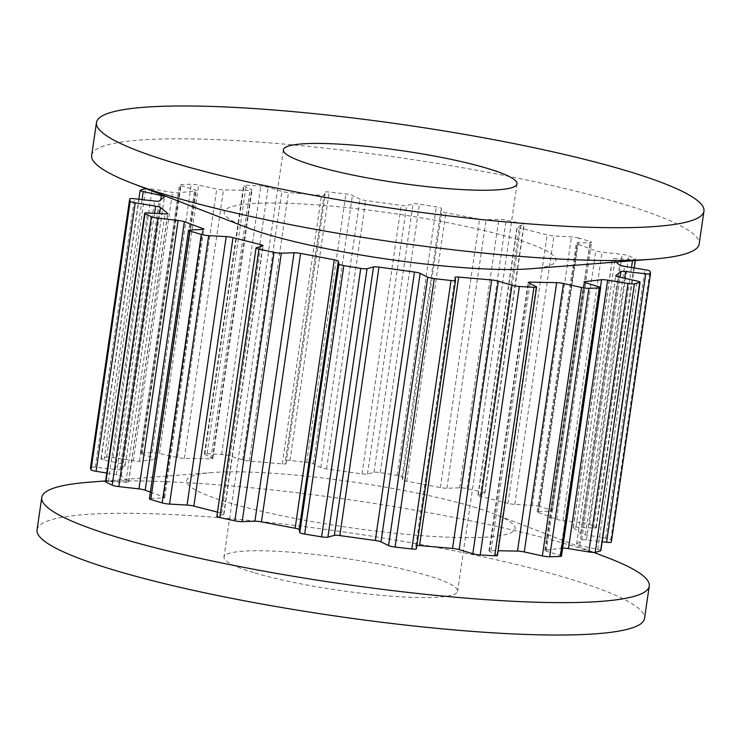 <?xml version="1.0" encoding="UTF-8"?>
<svg xmlns="http://www.w3.org/2000/svg" width="741" height="741" viewBox="0 0 741 741"><rect width="100%" height="100%" fill="white"/><g stroke="black" fill="none" stroke-linecap="round" stroke-linejoin="round"><path stroke-width="0.56" stroke-dasharray="3.71 2.78" d="M253.478 572.561A118.06 16.228 -171.7 0 1 223.967 557.112A118.06 16.228 -171.7 0 1 300.346 552.99A118.06 16.228 -171.7 0 1 428.094 575.748A118.06 16.228 -171.7 0 1 457.614 591.198A118.06 16.228 -171.7 0 1 381.235 595.329A118.06 16.228 -171.7 0 1 253.478 572.561M88.837 482.234A306.959 42.191 -171.7 0 1 572.515 545.904A306.959 42.191 -171.7 0 1 608.509 558.047M37.05 529.843A306.959 42.191 -171.7 0 1 235.629 519.117A306.959 42.191 -171.7 0 1 567.791 578.304A306.959 42.191 -171.7 0 1 644.531 618.466M473.647 506.974A165.965 22.814 -171.7 0 1 493.108 513.532A165.965 22.814 -171.7 0 1 447.11 537.169A165.965 22.814 -171.7 0 1 228.182 502.491A165.965 22.814 -171.7 0 1 212.139 472.545A165.965 22.814 -171.7 0 1 473.647 506.974M246.466 227.376A167.623 23.036 -171.7 0 1 292.927 203.506A167.623 23.036 -171.7 0 1 514.041 238.537A167.623 23.036 -171.7 0 1 530.25 268.779M91.68 155.369A306.959 42.191 -171.7 0 1 290.259 144.643A306.959 42.191 -171.7 0 1 622.421 203.831A306.959 42.191 -171.7 0 1 699.161 243.993M611.306 542.134A263.092 36.161 -171.7 0 0 610.816 539.661A5.993 0.824 8.3 0 0 605.749 538.161L585.409 534.835A5.993 0.824 -171.7 0 1 580.462 533.474L573.293 527.564A5.993 0.824 -171.7 0 1 573.173 527.37A5.993 0.824 -171.7 0 1 575.989 527.073L593.495 528.064A5.993 0.824 8.3 0 0 596.31 527.777A5.993 0.824 8.3 0 0 595.959 527.425A263.092 36.161 -171.7 0 0 589.651 524.295A5.993 0.824 8.3 0 0 583.01 522.859L562.882 520.562A5.993 0.824 -171.7 0 1 556.63 519.293L538.003 512.392A5.993 0.824 -171.7 0 1 537.123 511.809A5.993 0.824 -171.7 0 1 538.401 511.494L551.156 511.049A5.993 0.824 8.3 0 0 552.434 510.734A5.993 0.824 8.3 0 0 551.063 509.993A263.092 36.161 -171.7 0 0 545.487 508.28A263.092 36.161 -171.7 0 0 539.698 506.575L578.86 238.111A263.092 36.161 -171.7 0 1 584.649 239.825A263.092 36.161 -171.7 0 1 590.225 241.538A5.993 0.824 8.3 0 1 591.596 242.279A5.993 0.824 8.3 0 1 590.318 242.594L577.563 243.029A5.993 0.824 -171.7 0 0 576.285 243.354A5.993 0.824 -171.7 0 0 577.165 243.928L595.792 250.838A5.993 0.824 -171.7 0 0 602.044 252.107L622.181 254.404A5.993 0.824 8.3 0 1 628.813 255.84A263.092 36.161 -171.7 0 1 635.13 258.97A5.993 0.824 8.3 0 1 635.472 259.322A5.993 0.824 8.3 0 1 632.657 259.609L615.16 258.618A5.993 0.824 -171.7 0 0 612.335 258.905A5.993 0.824 -171.7 0 0 612.455 259.109L616.012 262.036M578.86 238.111A5.993 0.824 8.3 0 0 571.441 236.916L553.944 235.925A5.993 0.824 -171.7 0 1 547.145 234.897L519.311 227.83A5.993 0.824 -171.7 0 1 517.061 226.839A5.993 0.824 -171.7 0 1 517.357 226.635L523.831 224.819A5.993 0.824 8.3 0 0 524.128 224.616A5.993 0.824 8.3 0 0 521.182 223.458A263.092 36.161 -171.7 0 0 506.131 220.17A5.993 0.824 8.3 0 0 498.832 219.355L486.077 219.79A5.993 0.824 -171.7 0 1 479.557 219.132L445.869 212.741A5.993 0.824 -171.7 0 1 441.803 211.398L441.21 208.425A5.993 0.824 8.3 0 0 436.329 206.934A263.092 36.161 -171.7 0 0 419.406 204.164A5.993 0.824 8.3 0 0 413.108 203.831L406.633 205.637A5.993 0.824 -171.7 0 1 401.177 205.424L365.693 200.496A5.993 0.824 -171.7 0 1 360.006 199.153L352.42 195.392A5.993 0.824 8.3 0 0 345.899 193.947A263.092 36.161 -171.7 0 0 329.152 192.03A5.993 0.824 8.3 0 0 324.604 192.178A5.993 0.824 8.3 0 0 324.604 192.215L325.197 195.179A5.993 0.824 -171.7 0 1 325.197 195.226A5.993 0.824 -171.7 0 1 321.455 195.448L288.462 192.567A5.993 0.824 -171.7 0 1 281.839 191.391L268.177 187.288A5.993 0.824 8.3 0 0 260.795 186.056A263.092 36.161 -171.7 0 0 246.234 185.231A5.993 0.824 8.3 0 0 243.585 185.537A5.993 0.824 8.3 0 0 244.002 185.917L251.588 189.687A5.993 0.824 -171.7 0 1 252.005 190.066A5.993 0.824 -171.7 0 1 250.013 190.391L223.495 189.9A5.993 0.824 -171.7 0 1 216.724 189.048L198.634 185.093A5.993 0.824 8.3 0 0 191.289 184.231A263.092 36.161 -171.7 0 0 180.674 184.592A5.993 0.824 8.3 0 0 179.517 184.907A5.993 0.824 8.3 0 0 181.017 185.695L194.679 189.807A5.993 0.824 -171.7 0 1 196.17 190.585A5.993 0.824 -171.7 0 1 195.467 190.863L178.609 192.836A5.993 0.824 -171.7 0 1 172.523 192.391L152.183 189.066A5.993 0.824 8.3 0 0 146.014 188.631M217.493 512.105L221.689 513.17A5.993 0.824 -171.7 0 1 223.939 514.161A5.993 0.824 -171.7 0 1 223.643 514.365L217.169 516.181A5.993 0.824 8.3 0 0 216.872 516.384M150.367 492.08L163.835 497.072A5.993 0.824 -171.7 0 1 164.715 497.646A5.993 0.824 -171.7 0 1 163.437 497.971L150.682 498.406A5.993 0.824 8.3 0 0 149.404 498.721M106.787 473.045L116.42 474.62A5.993 0.824 -171.7 0 1 121.376 475.991L128.545 481.891A5.993 0.824 -171.7 0 1 128.665 482.095A5.993 0.824 -171.7 0 1 125.84 482.382L108.343 481.391A5.993 0.824 8.3 0 0 105.528 481.678M539.698 506.575A5.993 0.824 8.3 0 0 532.279 505.371L514.782 504.389A5.993 0.824 -171.7 0 1 507.983 503.361L480.149 496.285A5.993 0.824 -171.7 0 1 477.889 495.294A5.993 0.824 -171.7 0 1 478.195 495.09L484.67 493.274A5.993 0.824 8.3 0 0 484.966 493.08A5.993 0.824 8.3 0 0 482.02 491.922A263.092 36.161 -171.7 0 0 466.969 488.625A5.993 0.824 8.3 0 0 459.67 487.81L446.916 488.245A5.993 0.824 -171.7 0 1 440.395 487.587L406.698 481.196A5.993 0.824 -171.7 0 1 402.641 479.853L402.048 476.88A5.993 0.824 8.3 0 0 397.167 475.389A263.092 36.161 -171.7 0 0 380.244 472.619A5.993 0.824 8.3 0 0 373.946 472.286L367.471 474.092A5.993 0.824 -171.7 0 1 362.006 473.888L326.531 468.951A5.993 0.824 -171.7 0 1 320.844 467.617L313.258 463.847A5.993 0.824 8.3 0 0 306.737 462.403A263.092 36.161 -171.7 0 0 289.981 460.485A5.993 0.824 8.3 0 0 285.442 460.633A5.993 0.824 8.3 0 0 285.442 460.67L286.035 463.644A5.993 0.824 -171.7 0 1 286.035 463.681A5.993 0.824 -171.7 0 1 282.293 463.903L249.3 461.022A5.993 0.824 -171.7 0 1 242.678 459.855L229.015 455.743A5.993 0.824 8.3 0 0 221.633 454.52A263.092 36.161 -171.7 0 0 207.072 453.696A5.993 0.824 8.3 0 0 204.414 453.992A5.993 0.824 8.3 0 0 204.831 454.372L212.417 458.142A5.993 0.824 -171.7 0 1 212.834 458.522A5.993 0.824 -171.7 0 1 210.852 458.846L184.324 458.364A5.993 0.824 -171.7 0 1 177.562 457.503L159.472 453.548A5.993 0.824 8.3 0 0 152.118 452.686A263.092 36.161 -171.7 0 0 141.512 453.057A5.993 0.824 8.3 0 0 140.345 453.362A5.993 0.824 8.3 0 0 141.846 454.15L155.508 458.262A5.993 0.824 -171.7 0 1 157.009 459.04A5.993 0.824 -171.7 0 1 156.305 459.318L139.447 461.291A5.993 0.824 -171.7 0 1 133.361 460.846L113.021 457.521A5.993 0.824 8.3 0 0 106.593 457.141A263.092 36.161 -171.7 0 0 101.202 458.642A5.993 0.824 8.3 0 0 100.961 458.827A5.993 0.824 8.3 0 0 104.083 460.022L122.172 463.986A5.993 0.824 -171.7 0 1 125.285 465.181A5.993 0.824 -171.7 0 1 125.229 465.274L120.07 469.461A5.993 0.824 -171.7 0 1 115.401 469.488L95.265 467.191A5.993 0.824 8.3 0 0 90.532 467.302M600.868 550.628A5.993 0.824 8.3 0 0 597.755 549.433L579.666 545.478A5.993 0.824 -171.7 0 1 576.544 544.274A5.993 0.824 -171.7 0 1 576.609 544.181L581.759 539.994A5.993 0.824 -171.7 0 1 586.437 539.967L602.164 541.764M561.483 556.093A5.993 0.824 8.3 0 0 559.983 555.305L546.321 551.193A5.993 0.824 -171.7 0 1 544.83 550.415A5.993 0.824 -171.7 0 1 545.533 550.137L562.391 548.164A5.993 0.824 -171.7 0 1 562.651 548.136M497.415 555.463A5.993 0.824 8.3 0 0 496.998 555.083L489.412 551.313A5.993 0.824 -171.7 0 1 488.995 550.933A5.993 0.824 -171.7 0 1 490.987 550.609L498.109 550.739M416.396 548.785L415.803 545.821A5.993 0.824 -171.7 0 1 415.803 545.774A5.993 0.824 -171.7 0 1 416.887 545.469M101.202 458.642L140.373 190.187M106.593 457.141L145.755 188.677M141.512 453.057L180.674 184.592M152.118 452.686L191.289 184.231M207.072 453.696L246.234 185.231M221.633 454.52L260.795 186.056M289.981 460.485L329.152 192.03M306.737 462.403L345.899 193.947M380.244 472.619L419.406 204.164M397.167 475.389L436.329 206.934M466.969 488.625L506.131 220.17M482.02 491.922L521.182 223.458M551.063 509.993L590.225 241.538M589.651 524.295L628.813 255.84M595.959 527.425L635.13 258.97M610.816 539.661L649.977 271.206M496.998 555.083L536.169 286.628M489.412 551.313L528.583 282.858M490.987 550.609L529.954 283.544M559.983 555.305L599.154 286.85M546.321 551.193L585.492 282.738M545.533 550.137L584.593 282.423M562.391 548.164L600.432 287.369M597.755 549.433L636.917 280.978M579.666 545.478L618.828 277.014M576.609 544.181L615.743 275.93M581.759 539.994L620.087 277.291M586.437 539.967L624.617 278.283M605.749 538.161L644.92 269.705M585.409 534.835L624.58 266.38M580.462 533.474L619.624 265.009M573.293 527.564L612.455 259.109M575.989 527.073L615.16 258.618M593.495 528.064L631.499 267.51M632.49 260.749L632.657 259.609M583.01 522.859L622.181 254.404M562.882 520.562L602.044 252.107M556.63 519.293L595.792 250.838M538.003 512.392L577.165 243.928M538.401 511.494L577.563 243.029M551.156 511.049L590.318 242.594M532.279 505.371L571.441 236.916M514.782 504.389L553.944 235.925M507.983 503.361L547.145 234.897M480.149 496.285L519.311 227.83M478.195 495.09L517.357 226.635M484.67 493.274L523.831 224.819M459.67 487.81L498.832 219.355M446.916 488.245L486.077 219.79M440.395 487.587L479.557 219.132M406.698 481.196L445.869 212.741M402.641 479.853L441.803 211.398M402.048 476.88L441.21 208.425M373.946 472.286L413.108 203.831M367.471 474.092L406.633 205.637M362.006 473.888L401.177 205.424M326.531 468.951L365.693 200.496M320.844 467.617L360.006 199.153M313.258 463.847L352.42 195.392M285.442 460.67L324.604 192.215L285.442 460.633M286.035 463.644L325.197 195.179M282.293 463.903L321.455 195.448M249.3 461.022L288.462 192.567M242.678 459.855L281.839 191.391M229.015 455.743L268.177 187.288M204.831 454.372L244.002 185.917M212.417 458.142L251.588 189.687M210.852 458.846L250.013 190.391M184.324 458.364L223.495 189.9M177.562 457.503L216.724 189.048M159.472 453.548L198.634 185.093M141.846 454.15L181.017 185.695M155.508 458.262L194.679 189.807M156.305 459.318L195.467 190.863M139.447 461.291L178.609 192.836M133.361 460.846L172.523 192.391M113.021 457.521L152.183 189.066M104.083 460.022L142.068 199.607M122.172 463.986L160.714 199.811M125.229 465.274L164.391 196.819M120.07 469.461L159.241 201.006M115.401 469.488L154.563 201.033M95.265 467.191L134.427 198.736M116.42 474.62L154.545 213.334M121.376 475.991L159.648 213.621M128.545 481.891L167.651 213.797M125.84 482.382L165.011 213.927M108.343 481.391L147.505 212.936M163.835 497.072L202.867 229.497M163.437 497.971L202.599 229.506M150.682 498.406L189.844 229.951M221.689 513.17L260.591 246.531M223.643 514.365L262.805 245.91M217.169 516.181L256.33 247.726M415.803 545.821L454.965 277.356M283.386 149.802L223.967 557.112M493.108 513.532L593.939 552.425M212.139 472.545L105.639 480.909M488.995 550.933L528.166 282.478M544.83 550.415L583.991 281.96M576.544 544.274L615.715 275.819M573.173 527.37L612.335 258.905M596.31 527.777L634.213 267.955M635.296 260.526L635.472 259.322M537.123 511.809L576.285 243.354M552.434 510.734L591.596 242.279M477.889 495.294L517.061 226.839M484.966 493.08L524.128 224.616M286.035 463.681L325.197 195.226M204.414 453.992L243.585 185.537M212.834 458.522L252.005 190.066M140.345 453.362L179.517 184.907M157.009 459.04L196.17 190.585M100.961 458.827L138.836 199.236M125.285 465.181L164.456 196.726M128.665 482.095L167.827 213.63M164.715 497.646L203.877 229.191M223.939 514.161L263.111 245.706M415.803 545.774L454.965 277.319M517.033 183.888L457.614 591.198"/><path stroke-width="1.11" d="M487.522 168.439A118.06 16.228 8.3 0 0 359.765 145.671A118.06 16.228 8.3 0 0 283.386 149.802A118.06 16.228 8.3 0 0 312.906 165.252A118.06 16.228 8.3 0 0 440.654 188.01A118.06 16.228 8.3 0 0 517.033 183.888A118.06 16.228 8.3 0 0 487.522 168.439M593.939 552.425L608.509 558.047A306.959 42.191 -171.7 0 1 649.255 586.066A306.959 42.191 -171.7 0 1 450.676 596.792A306.959 42.191 -171.7 0 1 118.514 537.614A306.959 42.191 -171.7 0 1 41.774 497.443A306.959 42.191 -171.7 0 1 88.837 482.234L105.639 480.909M649.255 586.066L644.531 618.466A306.959 42.191 -171.7 0 1 445.943 629.192A306.959 42.191 -171.7 0 1 113.79 570.014A306.959 42.191 -171.7 0 1 37.05 529.843L41.774 497.443M703.95 211.157L699.161 243.993A306.959 42.191 -171.7 0 1 652.108 259.202L530.25 268.779A167.623 23.036 -171.7 0 1 266.121 234.008A167.623 23.036 -171.7 0 1 246.466 227.376L132.426 183.398A306.959 42.191 -171.7 0 1 91.68 155.369L96.469 122.534A306.959 42.191 -171.7 0 1 295.057 111.808A306.959 42.191 -171.7 0 1 627.21 170.986A306.959 42.191 -171.7 0 1 703.95 211.157A306.959 42.191 -171.7 0 1 505.371 221.883A306.959 42.191 -171.7 0 1 173.209 162.696A306.959 42.191 -171.7 0 1 96.469 122.534M652.108 259.202A306.959 42.191 -171.7 0 1 168.42 195.531A306.959 42.191 -171.7 0 1 132.426 183.398M455.548 280.404L416.396 548.785A5.993 0.824 8.3 0 0 416.396 548.785A5.993 0.824 8.3 0 1 411.848 548.97L451.019 280.515A5.993 0.824 8.3 0 0 455.558 280.367A5.993 0.824 8.3 0 0 455.558 280.33L454.965 277.356A5.993 0.824 -171.7 0 1 454.965 277.319A5.993 0.824 -171.7 0 1 458.707 277.097L491.7 279.978A5.993 0.824 -171.7 0 1 498.322 281.145L511.985 285.257A5.993 0.824 8.3 0 0 519.367 286.48A263.092 36.161 -171.7 0 0 533.928 287.304A5.993 0.824 8.3 0 0 536.586 287.008A5.993 0.824 8.3 0 0 536.169 286.628L528.583 282.858A5.993 0.824 -171.7 0 1 528.166 282.478A5.993 0.824 -171.7 0 1 530.148 282.154L556.676 282.636A5.993 0.824 -171.7 0 1 563.438 283.497L581.528 287.452A5.993 0.824 8.3 0 0 588.882 288.314A263.092 36.161 -171.7 0 0 599.488 287.943A5.993 0.824 8.3 0 0 600.655 287.638A5.993 0.824 8.3 0 0 599.154 286.85L585.492 282.738A5.993 0.824 -171.7 0 1 583.991 281.96A5.993 0.824 -171.7 0 1 584.695 281.682L601.553 279.709A5.993 0.824 -171.7 0 1 607.639 280.154L627.979 283.479A5.993 0.824 8.3 0 0 634.407 283.859A263.092 36.161 -171.7 0 0 639.798 282.358A5.993 0.824 8.3 0 0 640.039 282.173A5.993 0.824 8.3 0 0 636.917 280.978L618.828 277.014A5.993 0.824 -171.7 0 1 615.715 275.819A5.993 0.824 -171.7 0 1 615.771 275.726L620.93 271.539A5.993 0.824 -171.7 0 1 625.599 271.512L645.735 273.809A5.993 0.824 8.3 0 0 650.468 273.688A5.993 0.824 8.3 0 0 650.468 273.67A263.092 36.161 -171.7 0 0 649.977 271.206A5.993 0.824 8.3 0 0 644.92 269.705L624.58 266.38A5.993 0.824 -171.7 0 1 619.624 265.009L616.012 262.036M146.014 188.631A5.993 0.824 8.3 0 0 145.755 188.677A263.092 36.161 -171.7 0 0 140.373 190.187A5.993 0.824 8.3 0 0 140.132 190.372A5.993 0.824 8.3 0 0 143.245 191.567L161.334 195.522A5.993 0.824 -171.7 0 1 164.456 196.726A5.993 0.824 -171.7 0 1 164.391 196.819L159.241 201.006A5.993 0.824 -171.7 0 1 154.563 201.033L134.427 198.736A5.993 0.824 8.3 0 0 129.694 198.857A5.993 0.824 8.3 0 0 129.694 198.866A263.092 36.161 -171.7 0 0 130.184 201.339A5.993 0.824 8.3 0 0 135.251 202.839L155.591 206.165A5.993 0.824 -171.7 0 1 160.538 207.526L167.707 213.436A5.993 0.824 -171.7 0 1 167.827 213.63A5.993 0.824 -171.7 0 1 165.011 213.927L147.505 212.936A5.993 0.824 8.3 0 0 144.69 213.223A5.993 0.824 8.3 0 0 145.041 213.575A263.092 36.161 -171.7 0 0 151.349 216.705A5.993 0.824 8.3 0 0 157.99 218.141L178.118 220.438A5.993 0.824 -171.7 0 1 184.37 221.707L202.997 228.608A5.993 0.824 -171.7 0 1 203.877 229.191A5.993 0.824 -171.7 0 1 202.599 229.506L189.844 229.951A5.993 0.824 8.3 0 0 188.566 230.266A5.993 0.824 8.3 0 0 189.937 231.007A263.092 36.161 -171.7 0 0 201.302 234.425A5.993 0.824 8.3 0 0 208.721 235.629L226.218 236.611A5.993 0.824 -171.7 0 1 233.017 237.639L260.851 244.715A5.993 0.824 -171.7 0 1 263.111 245.706A5.993 0.824 -171.7 0 1 262.805 245.91L256.33 247.726A5.993 0.824 8.3 0 0 256.034 247.92A5.993 0.824 8.3 0 0 258.98 249.078A263.092 36.161 -171.7 0 0 274.031 252.375A5.993 0.824 8.3 0 0 281.33 253.19L294.084 252.755A5.993 0.824 -171.7 0 1 300.605 253.413L334.302 259.804A5.993 0.824 -171.7 0 1 338.359 261.147L338.952 264.12A5.993 0.824 8.3 0 0 343.833 265.611A263.092 36.161 -171.7 0 0 360.756 268.381A5.993 0.824 8.3 0 0 367.054 268.714L373.529 266.908A5.993 0.824 -171.7 0 1 378.994 267.112L414.469 272.049A5.993 0.824 -171.7 0 1 420.156 273.383L427.742 277.153A5.993 0.824 8.3 0 0 434.263 278.597A263.092 36.161 -171.7 0 0 451.019 280.515M536.586 287.008L497.415 555.463A5.993 0.824 8.3 0 1 494.766 555.769A263.092 36.161 -171.7 0 1 480.205 554.944L519.367 286.48M411.848 548.97A263.092 36.161 -171.7 0 1 395.101 547.053L434.263 278.597M256.034 247.92L216.872 516.384A5.993 0.824 8.3 0 0 219.818 517.542A263.092 36.161 -171.7 0 0 234.869 520.83A5.993 0.824 8.3 0 0 242.168 521.645L254.923 521.21A5.993 0.824 -171.7 0 1 261.443 521.868L295.131 528.259A5.993 0.824 -171.7 0 1 299.197 529.602L299.79 532.575A5.993 0.824 8.3 0 0 304.671 534.066A263.092 36.161 -171.7 0 0 321.594 536.836A5.993 0.824 8.3 0 0 327.892 537.169L334.367 535.363A5.993 0.824 -171.7 0 1 339.823 535.576L375.307 540.504A5.993 0.824 -171.7 0 1 380.994 541.847L388.58 545.608A5.993 0.824 8.3 0 0 395.101 547.053M188.566 230.266L149.404 498.721A5.993 0.824 8.3 0 0 150.775 499.462A263.092 36.161 -171.7 0 0 162.14 502.889A5.993 0.824 8.3 0 0 169.559 504.084L187.056 505.075A5.993 0.824 -171.7 0 1 193.855 506.103L217.493 512.105M144.69 213.223L105.528 481.678A5.993 0.824 8.3 0 0 105.87 482.03A263.092 36.161 -171.7 0 0 112.187 485.16A5.993 0.824 8.3 0 0 118.819 486.596L138.956 488.893A5.993 0.824 -171.7 0 1 145.208 490.162L150.367 492.08M90.532 467.33L129.694 198.866L90.532 467.312A5.993 0.824 8.3 0 0 90.532 467.312A5.993 0.824 8.3 0 0 90.532 467.33A263.092 36.161 -171.7 0 0 91.023 469.794A5.993 0.824 8.3 0 0 96.08 471.295L106.787 473.045M602.164 541.764L606.573 542.264A5.993 0.824 8.3 0 0 611.306 542.143A5.993 0.824 8.3 0 0 611.306 542.134L650.468 273.698L611.306 542.143M562.651 548.136A5.993 0.824 -171.7 0 1 568.477 548.609L588.817 551.934A5.993 0.824 8.3 0 0 595.245 552.323A263.092 36.161 -171.7 0 0 600.627 550.813A5.993 0.824 8.3 0 0 600.868 550.628L640.039 282.173M498.109 550.739L517.505 551.1A5.993 0.824 -171.7 0 1 524.276 551.952L542.366 555.907A5.993 0.824 8.3 0 0 549.711 556.769A263.092 36.161 -171.7 0 0 560.326 556.408A5.993 0.824 8.3 0 0 561.483 556.093L600.655 287.638M416.887 545.469A5.993 0.824 -171.7 0 1 419.545 545.552L452.538 548.433A5.993 0.824 -171.7 0 1 459.161 549.609L472.823 553.712A5.993 0.824 8.3 0 0 480.205 554.944M494.766 555.769L533.928 287.304M321.594 536.836L360.756 268.381M304.671 534.066L343.833 265.611M234.869 520.83L274.031 252.375M219.818 517.542L258.98 249.078M162.14 502.889L201.302 234.425M150.775 499.462L189.937 231.007M112.187 485.16L151.349 216.705M105.87 482.03L145.041 213.575M91.023 469.794L130.184 201.339M600.627 550.813L639.798 282.358M595.245 552.323L634.407 283.859M560.326 556.408L599.488 287.943M549.711 556.769L588.882 288.314M529.954 283.544L530.148 282.154M517.505 551.1L556.676 282.636M524.276 551.952L563.438 283.497M542.366 555.907L581.528 287.452M584.593 282.423L584.695 281.682M600.432 287.369L601.553 279.709M568.477 548.609L607.639 280.154M588.817 551.934L627.979 283.479M620.087 277.291L620.93 271.539M624.617 278.283L625.599 271.512M606.573 542.264L645.735 273.809M631.499 267.51L632.49 260.749M142.068 199.607L143.245 191.567M160.714 199.811L161.334 195.522M96.08 471.295L135.251 202.839M154.545 213.334L155.591 206.165M159.648 213.621L160.538 207.526M118.819 486.596L157.99 218.141M138.956 488.893L178.118 220.438M145.208 490.162L184.37 221.707M202.867 229.497L202.997 228.608M169.559 504.084L208.721 235.629M187.056 505.075L226.218 236.611M193.855 506.103L233.017 237.639M260.591 246.531L260.851 244.715M242.168 521.645L281.33 253.19M254.923 521.21L294.084 252.755M261.443 521.868L300.605 253.413M295.131 528.259L334.302 259.804M299.197 529.602L338.359 261.147M299.79 532.575L338.952 264.12M327.892 537.169L367.054 268.714M334.367 535.363L373.529 266.908M339.823 535.576L378.994 267.112M375.307 540.504L414.469 272.049M380.994 541.847L420.156 273.383M388.58 545.608L427.742 277.153M419.545 545.552L458.707 277.097M452.538 548.433L491.7 279.978M459.161 549.609L498.322 281.145M472.823 553.712L511.985 285.257M634.213 267.955L635.296 260.526M138.836 199.236L140.132 190.372M416.396 548.822L455.558 280.367"/></g></svg>
